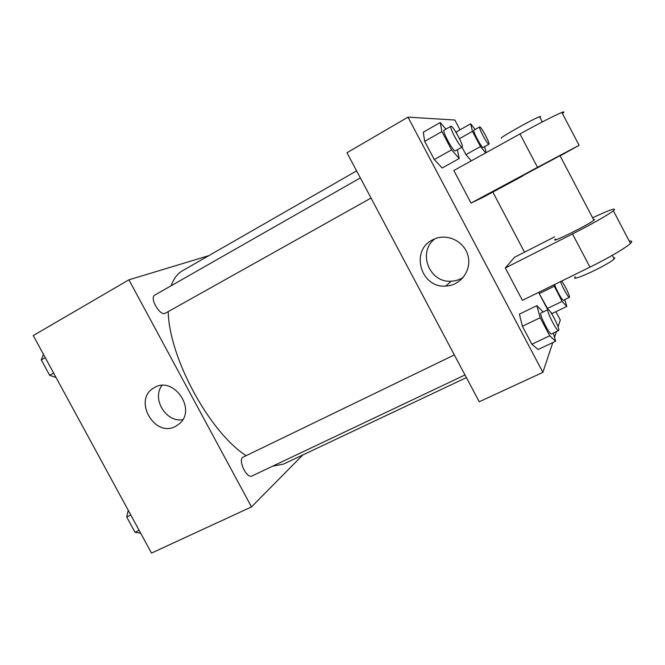 <?xml version="1.0" encoding="UTF-8"?>
<svg xmlns="http://www.w3.org/2000/svg" width="665" height="665" viewBox="0 0 665 665"><rect width="100%" height="100%" fill="white"/><g stroke="black" fill="none" stroke-linecap="round" stroke-linejoin="round"><path stroke-width="1" d="M302.816 454.951L251.495 506.913L151.495 553.081L33.25 335.576L128.919 279.815L208.777 255.668M356.615 170.872L182.518 270.738C177.48 273.614 173.681 278.627 171.129 285.775M168.203 311.627C169.109 357.737 209.475 432.142 246.067 455.625M272.675 466.165L283.498 464.095L466.389 377.595M251.495 506.913L128.919 279.815M360.347 177.912L154.804 295.077C149.226 297.604 159.7 316.116 165.119 313.331L371.045 198.062M464.993 374.969L252.002 475.965C246.973 478.991 237.92 460.729 242.758 457.32L454.345 354.911M175.685 426.315C154.363 438.351 132.418 399.067 154.172 387.737C173.133 375.426 196.99 409.041 179.583 423.588L175.685 426.315M182.725 419.69C166.042 422.732 151.537 398.784 161.977 385.442M552.806 342.575L542.889 372.367L479.224 401.768L346.972 152.726L407.986 117.165L454.843 120.016L460.014 129.833M140.689 533.205L135.02 532.283L126.707 517.004L128.237 510.304M139.126 530.337L135.02 532.283M130.806 515.026L126.707 517.004M56.01 377.437L49.667 375.343L41.28 359.906L43.441 354.32M53.649 373.107L49.667 375.343M45.245 357.645L41.28 359.906M553.305 333.09L555.641 341.245L549.714 335.792L540.163 317.704L536.863 305.659L543.147 311.968M548.035 309.599L540.986 313.007C538.675 313.415 549.739 335.459 551.501 333.955L558.758 330.372C559.88 328.169 549.581 308.236 548.035 309.599C545.815 309.965 556.921 332.059 558.592 330.588M536.863 305.659L519.398 314.154L522.391 326.266L519.398 314.154M555.641 341.245L538.085 349.507L531.892 344.237L522.391 326.266L540.163 317.704M549.714 335.792L531.892 344.237L522.391 326.266M457.379 149.725L459.216 158.511L451.577 149.849L441.917 131.554L440.222 122.526L445.899 129.143M450.937 126.267L444.087 130.174C441.859 130.706 453.164 151.786 455.201 150.913L462.175 147.04C464.32 146.433 452.599 124.754 450.937 126.267C448.8 126.749 460.122 147.888 462.075 147.065L462.175 147.04M440.222 122.526L423.281 132.244L424.677 141.371L423.281 132.244M459.216 158.511L442.167 167.996L434.287 159.55L424.677 141.371L441.917 131.554M451.577 149.849L434.287 159.55L424.677 141.371M564.701 299.666L566.838 306.432L562.066 301.395L553.704 284.961M554.66 284.487C555.815 289.042 562.59 301.228 563.43 300.281L569.464 297.28C570.105 296.199 564.51 284.479 561.717 281.021M566.838 306.432L552.1 313.531L550.462 311.91L552.1 313.531M562.066 301.395L547.145 308.618L548.118 309.582L539.232 293.622L538.85 292.259L539.232 293.622L554.12 286.316M560.603 281.569C561.809 286.108 568.583 298.336 569.365 297.405M485.683 152.892L480.487 146.558L472.466 131.338L470.637 123.806L475.167 129.459M484.602 146.682L486.14 152.634M479.664 126.924L473.896 130.182C472.291 130.481 481.718 148.17 483.106 147.489L488.958 144.263C490.487 143.914 480.787 125.81 479.664 126.924C478.135 127.19 487.57 144.92 488.9 144.28L488.958 144.263M470.637 123.806L456.331 131.919L456.631 133.341L456.331 131.919M465.941 154.654L471.277 160.855L465.941 154.654L461.976 147.148L465.941 154.654L480.487 146.558M472.466 131.338L459.49 138.653M555.898 311.702L560.304 320.056L558.051 326.831M556.464 331.594L554.535 337.388M432.599 239.866L433.73 239.3C447.005 232.9 464.502 241.279 468.027 255.892C471.884 270.414 460.471 285.651 445.758 286.075C420.795 288.344 409.914 250.622 432.599 239.866M479.224 401.768L346.972 152.726M542.889 372.367L407.986 117.165M435.068 238.727C417.096 251.669 429.249 283.215 451.327 281.204C455.733 280.979 459.764 279.649 463.43 277.205M492.823 192.06L524.519 252.176M442.167 167.996L434.287 159.55M538.085 349.507L531.892 344.237M547.145 308.618L539.232 293.622M522.499 176.125L482.906 197.389L471.019 203.058L453.829 170.498L519.964 133.939C538.002 123.948 556.489 114.496 561.875 112.468C564.435 111.496 564.602 111.828 562.399 113.457M554.485 236.931L514.502 257.272L505.309 267.978L522.399 300.347L589.955 267.139C608.4 258.111 626.255 247.621 630.478 243.415C632.49 241.437 632.091 240.688 629.289 241.154M555.583 239.018C547.719 244.886 587.885 225.252 593.878 220.24L594.577 219.517L593.496 219.517M505.309 267.978L572.507 233.947L589.955 267.139M592.598 217.804C610.354 209.5 617.278 207.164 613.379 210.78C608.866 214.446 590.861 224.67 572.507 233.947M522.374 175.884L560.021 155.701M519.964 133.939L537.511 167.347L471.019 203.058M537.511 167.347L579.082 145.303L560.121 155.901M575.449 276.781C568.051 283.514 608.666 264.845 614.152 258.893L614.759 257.987L613.521 257.688M539.872 117.289C540.936 116.458 540.836 116.267 539.573 116.716C533.13 118.852 497.312 139.043 501.535 138.12M154.77 387.404L154.172 387.737M445.758 286.075L451.327 281.204M593.878 220.24L559.972 155.618M614.152 258.893L612.299 255.36M539.573 116.716L542.308 121.944M613.379 210.78L630.478 243.415M561.875 112.468L579.082 145.303"/></g></svg>
